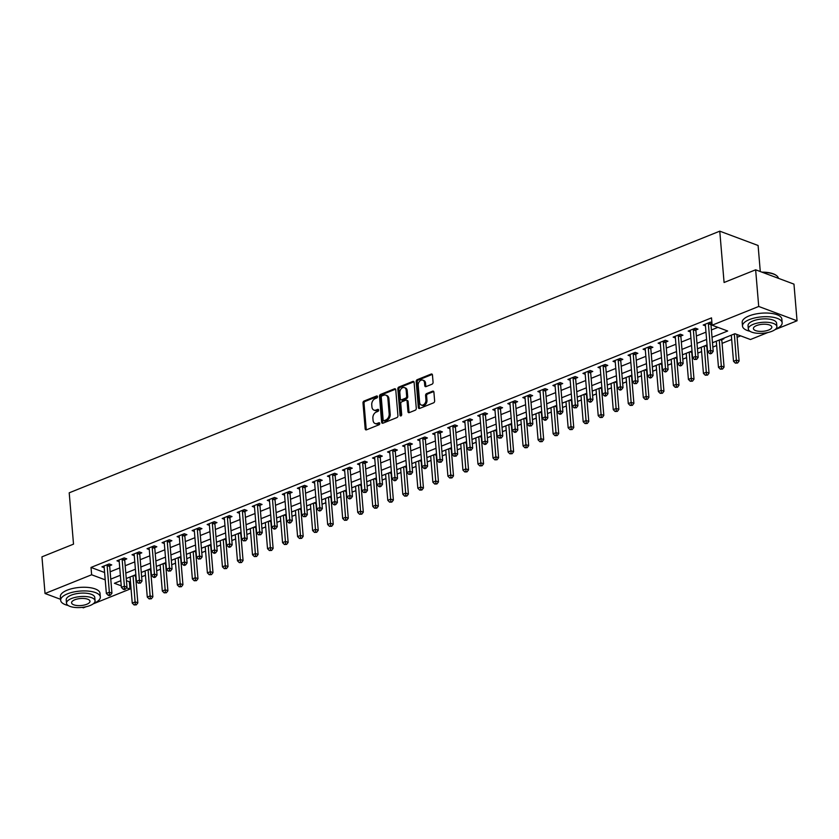 <?xml version="1.0" encoding="UTF-8"?>
<svg xmlns="http://www.w3.org/2000/svg" width="839" height="839" viewBox="0 0 839 839"><rect width="100%" height="100%" fill="white"/><g stroke="black" fill="none" stroke-linecap="round" stroke-linejoin="round"><path stroke-width="1.26" d="M377.508 396.679A1.091 0.787 -69.5 0 0 376.596 395.998L364.053 401.042A1.563 1.122 -69.5 0 0 362.993 402.961L365.175 428.865A1.563 1.122 -69.5 0 0 366.475 429.83L379.018 424.786A1.091 0.787 -69.5 0 0 378.85 422.772L377.225 423.422A5.003 3.597 -69.5 0 1 375.085 423.506A5.003 3.597 -69.5 0 1 373.061 420.339L372.883 418.179A5.003 3.597 -69.5 0 1 376.271 412.054L377.896 411.404A1.091 0.787 -69.5 0 0 377.718 409.39L376.103 410.04A5.003 3.597 -69.5 0 1 373.963 410.114A5.003 3.597 -69.5 0 1 371.939 406.957L371.75 404.797A5.003 3.597 -69.5 0 1 375.148 398.672L376.763 398.011A1.091 0.787 -69.5 0 0 377.508 396.679M432.012 384.199A1.563 1.122 -69.5 0 0 433.071 382.29L432.463 375.023A1.563 1.122 -69.5 0 0 431.162 374.058L417.235 379.658A1.563 1.122 -69.5 0 0 416.175 381.577L418.346 407.481A1.563 1.122 -69.5 0 0 419.647 408.446L433.574 402.846A1.563 1.122 -69.5 0 0 434.633 400.927L433.899 392.149A1.563 1.122 -69.5 0 0 432.599 391.184L426.642 393.585A1.563 1.122 -69.5 0 0 425.583 395.494L425.939 399.846A4.185 3.01 -69.5 0 1 424.576 403.905A4.185 3.01 -69.5 0 1 421.325 405.038A4.185 3.01 -69.5 0 1 419.626 402.395L418.2 385.332A4.185 3.01 -69.5 0 1 419.573 381.273A4.185 3.01 -69.5 0 1 422.814 380.151A4.185 3.01 -69.5 0 1 424.513 382.794L424.754 385.636A1.563 1.122 -69.5 0 0 426.055 386.601L432.012 384.199M60.586 599.319L45.033 593.509L41.95 556.844L73.517 544.144L69.207 492.818L719.768 231.165L724.078 282.491L755.645 269.801L758.718 306.466L797.05 320.781L774.963 329.675M45.033 593.509L91.629 574.767L105.211 579.843M712.028 337.299L727.665 331.006L712.122 325.207L711.514 317.876L91.011 567.437L91.629 574.767M712.122 325.207L758.718 306.466M395.756 389.789A1.563 1.122 -69.5 0 0 394.456 388.824L380.528 394.424A1.563 1.122 -69.5 0 0 379.469 396.333L381.64 422.248A1.563 1.122 -69.5 0 0 382.941 423.213L396.868 417.612A1.563 1.122 -69.5 0 0 397.927 415.693L395.756 389.789M398.882 387.041L412.809 381.441A1.563 1.122 -69.5 0 1 414.109 382.406L416.28 408.31A1.563 1.122 -69.5 0 1 415.221 410.229L409.264 412.62A1.563 1.122 -69.5 0 1 407.964 411.655L407.083 401.147A1.563 1.122 -69.5 0 0 405.782 400.182L401.829 401.776A1.563 1.122 -69.5 0 0 400.769 403.695L401.682 414.634A1.091 0.787 -69.5 0 1 400.035 415.295L397.822 388.95A1.563 1.122 -69.5 0 1 398.882 387.041L399.909 387.429L413.837 381.829L412.809 381.441M91.011 567.437L104.592 572.513M110.15 571.789L119.746 567.93M125.179 565.748L134.775 561.889M140.218 559.697L149.814 555.838M155.246 553.656L164.843 549.797M170.275 547.605L179.871 543.745M185.304 541.564L194.91 537.705M200.343 535.513L209.939 531.653M215.371 529.472L224.967 525.613M230.4 523.431L239.996 519.561M245.428 517.38L255.035 513.52M260.468 511.339L270.064 507.469M275.496 505.288L285.092 501.428M290.525 499.247L300.131 495.388M305.564 493.196L315.16 489.336M320.592 487.155L330.188 483.295M335.621 481.104L345.217 477.244M350.65 475.063L360.256 471.203M365.689 469.011L375.285 465.152M380.717 462.971L390.313 459.111M395.746 456.93L405.342 453.06M410.774 450.879L420.381 447.019M425.813 444.838L435.41 440.968M440.842 438.787L450.438 434.927M455.871 432.746L465.477 428.886M470.91 426.694L480.506 422.835M485.938 420.654L495.534 416.794M500.967 414.602L510.563 410.743M515.995 408.562L525.602 404.702M531.035 402.51L540.631 398.651M546.063 396.469L555.659 392.61M561.092 390.429L570.688 386.559M576.12 384.377L585.727 380.518M591.159 378.337L600.755 374.467M606.188 372.285L615.784 368.426M621.217 366.244L630.823 362.385M636.256 360.193L645.852 356.334M651.284 354.152L660.88 350.293M666.313 348.101L675.909 344.242M681.341 342.06L690.948 338.201M696.38 336.009L705.977 332.15M711.409 329.968L717.89 327.357M109.794 565.706L111.744 564.92L109.154 563.955L101.939 566.849L104.193 567.688M124.822 559.655L126.783 558.868L124.193 557.904L116.978 560.809L119.222 561.648M139.851 553.614L141.812 552.828L139.222 551.863L132.006 554.757L134.25 555.596M154.89 547.573L156.841 546.787L154.25 545.811L147.035 548.716L149.279 549.555M169.918 541.522L171.869 540.736L169.289 539.771L162.074 542.676L164.318 543.515M184.947 535.481L186.908 534.695L184.318 533.719L177.102 536.624L179.347 537.463M199.976 529.43L201.937 528.643L199.346 527.679L192.131 530.584L194.375 531.423M215.015 523.389L216.965 522.603L214.375 521.627L207.16 524.532L209.414 525.371M230.043 517.338L232.004 516.551L229.414 515.586L222.199 518.492L224.443 519.331M245.072 511.297L247.033 510.511L244.443 509.546L237.227 512.44L239.472 513.279M260.111 505.246L262.062 504.459L259.471 503.494L252.256 506.399L254.5 507.238M275.14 499.205L277.09 498.418L274.5 497.454L267.284 500.348L269.539 501.187M290.168 493.154L292.129 492.367L289.539 491.402L282.324 494.307L284.568 495.146M305.197 487.113L307.158 486.326L304.567 485.362L297.352 488.256L299.596 489.095M320.236 481.072L322.186 480.286L319.596 479.31L312.381 482.215L314.625 483.054M335.264 475.021L337.215 474.234L334.635 473.269L327.42 476.164L329.664 477.013M350.293 468.98L352.254 468.193L349.664 467.218L342.448 470.123L344.693 470.962M365.332 462.929L367.283 462.142L364.692 461.177L357.477 464.082L359.721 464.921M380.361 456.888L382.311 456.101L379.721 455.126L372.506 458.031L374.76 458.87M395.389 450.837L397.35 450.05L394.76 449.085L387.545 451.99L389.789 452.829M410.418 444.796L412.379 444.009L409.789 443.044L402.573 445.939L404.818 446.778M425.457 438.745L427.408 437.958L424.817 436.993L417.602 439.898L419.846 440.737M440.485 432.704L442.436 431.917L439.846 430.952L432.641 433.847L434.885 434.686M455.514 426.652L457.475 425.866L454.885 424.901L447.669 427.806L449.914 428.645M470.543 420.612L472.504 419.825L469.913 418.86L462.698 421.755L464.942 422.594M485.582 414.571L487.532 413.784L484.942 412.809L477.727 415.714L479.971 416.553M500.61 408.52L502.571 407.733L499.981 406.768L492.766 409.663L495.01 410.512M515.639 402.479L517.6 401.692L515.01 400.717L507.794 403.622L510.039 404.461M530.678 396.428L532.629 395.641L530.038 394.676L522.823 397.581L525.067 398.42M545.707 390.387L547.657 389.6L545.067 388.625L537.851 391.53L540.106 392.369M560.735 384.335L562.696 383.549L560.106 382.584L552.891 385.489L555.135 386.328M575.764 378.295L577.725 377.508L575.135 376.543L567.919 379.438L570.163 380.277M590.803 372.243L592.754 371.457L590.163 370.492L582.948 373.397L585.192 374.236M605.831 366.203L607.782 365.416L605.192 364.451L597.987 367.346L600.231 368.185M620.86 360.151L622.821 359.365L620.231 358.4L613.015 361.305L615.26 362.144M635.889 354.11L637.85 353.324L635.259 352.359L628.044 355.254L630.288 356.093M650.928 348.07L652.878 347.283L650.288 346.308L643.073 349.213L645.327 350.052M665.956 342.018L667.917 341.232L665.327 340.267L658.112 343.161L660.356 344.011M680.985 335.978L682.946 335.191L680.356 334.216L673.14 337.121L675.385 337.96M696.024 329.926L697.975 329.14L695.384 328.175L688.169 331.08L690.413 331.919M711.053 323.885L711.986 323.508M705.452 325.868L703.197 325.029L710.413 322.124L711.912 322.69M126.437 580.672L129.342 581.752L130.423 581.322M141.644 576.802L145.451 575.271M156.683 570.761L160.48 569.23M171.712 564.71L175.508 563.189M186.74 558.669L190.547 557.138M201.78 552.618L205.576 551.097M216.808 546.577L220.605 545.046M231.837 540.526L235.633 539.005M246.865 534.485L250.672 532.954M261.904 528.444L265.701 526.913M276.933 522.393L280.729 520.862M291.962 516.352L295.768 514.821M306.99 510.301L310.797 508.77M322.029 504.26L325.826 502.729M337.058 498.209L340.854 496.688M352.086 492.168L355.893 490.637M367.125 486.117L370.922 484.596M382.154 480.076L385.95 478.545M397.183 474.025L400.99 472.504M412.211 467.984L416.018 466.453M427.25 461.943L431.047 460.412M442.279 455.892L446.075 454.36M457.307 449.851L461.114 448.32M472.347 443.8L476.143 442.268M487.375 437.759L491.172 436.228M502.404 431.707L506.2 430.187M517.432 425.667L521.239 424.135M532.471 419.615L536.268 418.095M547.5 413.575L551.296 412.043M562.529 407.523L566.335 406.003M577.557 401.482L581.364 399.951M592.596 395.442L596.393 393.911M607.625 389.39L611.421 387.859M622.653 383.35L626.46 381.818M637.692 377.298L641.489 375.767M652.721 371.258L656.518 369.726M667.75 365.206L671.546 363.686M682.778 359.165L686.585 357.634M697.817 353.114L701.614 351.593M712.846 347.073L716.642 345.542M722.075 343.361L731.681 339.501M737.114 337.309L740.68 335.873M721.918 339.606L723.868 338.82L723.019 338.505M760.281 271.532L758.099 245.491L719.768 231.165M86.039 606.744L83.355 607.835L82.17 607.384M755.645 269.801L793.967 284.127L797.05 320.781M767.874 332.517L750.454 339.522L734.912 333.723L712.479 342.742M129.342 581.752L129.951 589.083L93.129 603.902M120.816 580.703L114.419 583.283L121.256 585.832M126.479 587.793L129.951 589.083M701.247 347.262L703.439 373.376L706.448 372.17L709.039 373.135L706.795 346.444A1.594 1.143 110.5 0 1 706.837 345.867L707.046 344.934L697.45 348.783M686.218 353.303L688.41 379.417L691.42 378.211L694.01 379.176L691.766 352.495A1.594 1.143 110.5 0 1 691.808 351.908L692.007 350.975L682.422 354.834M676.989 357.015L667.383 360.875M656.161 365.395L658.353 391.509L661.352 390.303L663.943 391.268L661.709 364.577A1.594 1.143 110.5 0 1 661.74 364L661.95 363.067L652.354 366.926M641.122 371.446L643.314 397.56L646.324 396.344L648.914 397.319L646.67 370.628A1.594 1.143 110.5 0 1 646.712 370.041L646.911 369.108L637.325 372.967M626.093 377.487L628.285 403.601L631.295 402.395L633.885 403.36L631.641 376.669A1.594 1.143 110.5 0 1 631.683 376.092L631.882 375.159L622.297 379.018M611.065 383.528L613.257 409.652L616.256 408.436L618.846 409.411L616.613 382.72A1.594 1.143 110.5 0 1 616.655 382.133L616.854 381.2L607.258 385.059M596.026 389.579L598.228 415.693L601.227 414.487L603.818 415.452L601.573 388.761A1.594 1.143 110.5 0 1 601.615 388.184L601.825 387.251L592.229 391.11M580.997 395.62L583.189 421.744L586.199 420.528L588.789 421.503L586.545 394.812A1.594 1.143 110.5 0 1 586.587 394.225L586.786 393.292L577.201 397.151M571.768 399.333L562.161 403.202M550.94 407.712L553.132 433.826L556.131 432.62L558.722 433.585L556.488 406.905A1.594 1.143 110.5 0 1 556.519 406.317L556.729 405.384L547.133 409.243M535.901 413.763L538.093 439.877L541.103 438.671L543.693 439.636L541.449 412.945A1.594 1.143 110.5 0 1 541.491 412.369L541.7 411.435L532.104 415.295M520.872 419.804L523.064 445.918L526.074 444.712L528.664 445.677L526.42 418.997A1.594 1.143 110.5 0 1 526.462 418.409L526.661 417.476L517.076 421.335M505.844 425.855L508.035 451.969L511.045 450.763L513.625 451.728L511.391 425.037A1.594 1.143 110.5 0 1 511.433 424.45L511.633 423.527L502.037 427.376M490.805 431.896L493.007 458.01L496.006 456.804L498.597 457.769L496.352 431.078A1.594 1.143 110.5 0 1 496.394 430.501L496.604 429.568L487.008 433.427M475.776 437.948L477.968 464.061L480.978 462.845L483.568 463.82L481.324 437.129A1.594 1.143 110.5 0 1 481.366 436.542L481.565 435.609L471.979 439.468M460.747 443.988L462.939 470.102L465.949 468.896L468.54 469.861L466.295 443.17A1.594 1.143 110.5 0 1 466.337 442.593L466.536 441.66L456.951 445.519M451.518 447.701L441.912 451.56M430.68 456.08L432.872 482.194L435.881 480.988L438.472 481.953L436.228 455.262A1.594 1.143 110.5 0 1 436.27 454.686L436.479 453.752L426.883 457.612M415.651 462.121L417.843 488.246L420.853 487.029L423.443 488.004L421.199 461.314A1.594 1.143 110.5 0 1 421.241 460.726L421.44 459.793L411.855 463.652M406.422 465.834L396.816 469.704M385.594 474.213L387.786 500.327L390.785 499.121L393.376 500.086L391.142 473.406A1.594 1.143 110.5 0 1 391.173 472.818L391.383 471.885L381.787 475.744M370.555 480.265L372.747 506.378L375.757 505.172L378.347 506.137L376.103 479.447A1.594 1.143 110.5 0 1 376.145 478.87L376.344 477.936L366.758 481.796M361.326 483.977L351.73 487.837M340.498 492.357L342.69 518.471L345.699 517.264L348.279 518.229L346.046 491.539A1.594 1.143 110.5 0 1 346.088 490.951L346.287 490.028L336.691 493.877M325.459 498.397L327.661 524.511L330.66 523.305L333.251 524.27L331.006 497.579A1.594 1.143 110.5 0 1 331.048 497.003L331.258 496.069L321.662 499.929M316.23 502.11L306.634 505.969M295.401 510.49L297.593 536.603L300.603 535.397L303.194 536.362L300.949 509.672A1.594 1.143 110.5 0 1 300.991 509.095L301.191 508.161L291.605 512.021M280.373 516.53L282.565 542.655L285.564 541.438L288.155 542.414L285.921 515.723A1.594 1.143 110.5 0 1 285.963 515.136L286.162 514.202L276.566 518.062M265.334 522.582L267.526 548.696L270.536 547.489L273.126 548.454L270.882 521.764A1.594 1.143 110.5 0 1 270.924 521.187L271.133 520.253L261.537 524.113M250.305 528.622L252.497 554.747L255.507 553.53L258.097 554.506L255.853 527.815A1.594 1.143 110.5 0 1 255.895 527.228L256.094 526.294L246.509 530.154M235.277 534.674L237.468 560.788L240.478 559.582L243.069 560.546L240.824 533.856A1.594 1.143 110.5 0 1 240.866 533.279L241.066 532.346L231.47 536.205M220.248 540.715L222.44 566.839L225.439 565.622L228.03 566.587L225.796 539.907A1.594 1.143 110.5 0 1 225.827 539.32L226.037 538.386L216.441 542.246M211.008 544.427L201.412 548.297M190.18 552.807L192.372 578.92L195.382 577.714L197.973 578.679L195.728 551.999A1.594 1.143 110.5 0 1 195.77 551.412L195.969 550.478L186.384 554.338M175.152 558.858L177.344 584.972L180.343 583.766L182.933 584.731L180.7 558.04A1.594 1.143 110.5 0 1 180.742 557.453L180.941 556.53L171.345 560.379M160.113 564.899L162.315 591.013L165.314 589.807L167.905 590.771L165.661 564.081A1.594 1.143 110.5 0 1 165.703 563.504L165.912 562.57L156.316 566.43M145.084 570.95L147.276 597.064L150.286 595.847L152.876 596.823L150.632 570.132A1.594 1.143 110.5 0 1 150.674 569.545L150.873 568.611L141.288 572.471M130.055 576.991L132.247 603.105L135.257 601.899L137.848 602.863L135.603 576.173A1.594 1.143 110.5 0 1 135.645 575.596L135.845 574.663L126.259 578.522M110.769 579.12L120.365 575.26M125.798 573.079L135.394 569.22M140.826 567.028L150.422 563.168M155.855 560.987L165.461 557.127M170.894 554.936L180.49 551.076M185.922 548.895L195.518 545.035M200.951 542.854L210.558 538.984M215.99 536.803L225.586 532.943M231.019 530.762L240.615 526.902M246.047 524.711L255.643 520.851M261.076 518.67L270.682 514.81M276.115 512.619L285.711 508.759M291.143 506.578L300.74 502.718M306.172 500.526L315.768 496.667M321.211 494.486L330.807 490.626M336.24 488.434L345.836 484.575M351.268 482.394L360.864 478.534M366.297 476.353L375.903 472.483M381.336 470.301L390.932 466.442M396.365 464.261L405.961 460.401M411.393 458.209L420.989 454.35M426.422 452.169L436.028 448.309M441.461 446.117L451.057 442.258M456.489 440.076L466.085 436.217M471.518 434.025L481.125 430.166M486.557 427.984L496.153 424.125M501.586 421.933L511.182 418.074M516.614 415.892L526.21 412.033M531.643 409.852L541.249 405.982M546.682 403.8L556.278 399.941M561.711 397.759L571.307 393.9M576.739 391.708L586.335 387.849M591.768 385.667L601.374 381.808M606.807 379.616L616.403 375.757M621.835 373.575L631.431 369.716M636.864 367.524L646.47 363.665M651.903 361.483L661.499 357.624M666.932 355.432L676.528 351.572M681.96 349.391L691.556 345.532M696.989 343.35L706.595 339.48M373.963 410.114L375.002 410.502A5.003 3.597 -69.5 0 0 377.141 410.428L376.103 410.04M378.588 409.841L377.141 410.428M375.085 423.506L376.124 423.894A5.003 3.597 -69.5 0 0 378.263 423.81L377.225 423.422M379.721 423.223L378.263 423.81M377.466 396.459L365.091 401.43A1.563 1.122 -69.5 0 0 364.032 403.349L366.213 429.253A1.563 1.122 -69.5 0 0 366.391 429.862M395.568 389.181A1.563 1.122 -69.5 0 0 395.484 389.212L381.556 394.812A1.563 1.122 -69.5 0 0 380.497 396.721L382.678 422.636A1.563 1.122 -69.5 0 0 382.857 423.244M381.986 395.914A1.091 0.787 -69.5 0 0 381.252 397.256L383.161 419.993A1.091 0.787 -69.5 0 0 384.073 420.675L385.783 419.982A5.003 3.597 -69.5 0 0 389.17 413.858L387.87 398.315A5.003 3.597 -69.5 0 0 385.835 395.148A5.003 3.597 -69.5 0 0 383.706 395.221L381.986 395.914M383.601 420.685L384.64 421.073A1.091 0.787 -69.5 0 0 385.101 421.063L384.073 420.675M385.835 395.148L386.873 395.536A5.003 3.597 -69.5 0 1 388.897 398.703L390.208 414.246A5.003 3.597 -69.5 0 1 386.821 420.37L385.101 421.063M406.443 400.161L407.481 400.549A1.563 1.122 -69.5 0 1 408.111 401.535L409.002 412.043A1.563 1.122 -69.5 0 0 409.18 412.652M399.909 387.429A1.563 1.122 -69.5 0 0 398.85 389.338L401.063 415.683A1.091 0.787 -69.5 0 0 401.105 415.882M406.16 390.25A4.185 3.01 -69.5 0 0 404.471 387.608A4.185 3.01 -69.5 0 0 401.22 388.73A4.185 3.01 -69.5 0 0 399.846 392.788L400.35 398.798A1.563 1.122 -69.5 0 0 401.65 399.763L405.604 398.168A1.563 1.122 -69.5 0 0 406.663 396.26L406.16 390.25L407.198 390.638A4.185 3.01 -69.5 0 0 405.51 387.985L404.471 387.608M400.99 399.784L402.017 400.172A1.563 1.122 -69.5 0 0 402.689 400.151L401.65 399.763M407.198 390.638L407.702 396.648A1.563 1.122 -69.5 0 1 406.642 398.556L402.689 400.151M422.814 380.151L423.852 380.539A4.185 3.01 -69.5 0 1 425.551 383.182L425.782 386.024A1.563 1.122 -69.5 0 0 425.971 386.632M421.325 405.038L422.363 405.426A4.185 3.01 -69.5 0 0 425.604 404.293A4.185 3.01 -69.5 0 0 426.978 400.234L425.939 399.846M433.711 391.54A1.563 1.122 -69.5 0 0 433.637 391.572L427.67 393.973A1.563 1.122 -69.5 0 0 426.611 395.882L426.978 400.234M432.274 374.414A1.563 1.122 -69.5 0 0 432.2 374.446L418.273 380.046A1.563 1.122 -69.5 0 0 417.214 381.955L419.385 407.869A1.563 1.122 -69.5 0 0 419.573 408.478M135.289 604.458L134.083 604.94L136.327 604.846L135.289 604.458L133.065 575.785M134.083 604.94L132.247 603.105M137.848 602.863L136.327 604.846M107.203 564.741L107.161 564.951A1.594 1.143 -69.5 0 0 107.119 565.528L109.353 592.219L106.354 593.425L104.109 566.745A1.594 1.143 -69.5 0 0 103.973 566.231L103.9 566.063M110.098 564.301L109.741 565.916A1.594 1.143 -69.5 0 0 109.71 566.503L111.944 593.183L109.353 592.219L109.395 594.778L108.189 595.26L109.227 595.648L110.423 595.166L109.395 594.778M110.423 595.166L111.944 593.183M106.354 593.425L108.189 595.26M150.317 598.417L149.122 598.899L151.356 598.794L150.317 598.417L148.094 569.733M149.122 598.899L147.276 597.064M152.876 596.823L151.356 598.794M165.356 592.365L164.15 592.848L166.384 592.754L165.356 592.365L163.123 563.693M164.15 592.848L162.315 591.013M167.905 590.771L166.384 592.754M180.385 586.325L179.179 586.807L181.423 586.713L180.385 586.325L178.151 557.641M179.179 586.807L177.344 584.972M182.933 584.731L181.423 586.713M122.232 558.69L122.19 558.9A1.594 1.143 -69.5 0 0 122.148 559.487L124.392 586.178L121.382 587.384L119.138 560.693A1.594 1.143 -69.5 0 0 119.012 560.179L118.928 560.022M125.126 558.26L124.78 559.875A1.594 1.143 -69.5 0 0 124.738 560.452L126.983 587.143L124.392 586.178L124.424 588.737L123.218 589.219L124.256 589.607L125.462 589.125L124.424 588.737M125.462 589.125L126.983 587.143M121.382 587.384L123.218 589.219M137.26 552.649L137.218 552.859A1.594 1.143 -69.5 0 0 137.177 553.436L139.421 580.127L136.411 581.333L134.177 554.652A1.594 1.143 -69.5 0 0 134.041 554.139L133.967 553.971M140.155 552.209L139.809 553.824A1.594 1.143 -69.5 0 0 139.767 554.411L142.011 581.091L139.421 580.127L139.452 582.686L138.257 583.168L140.491 583.074L139.452 582.686M140.491 583.074L142.011 581.091M136.411 581.333L138.257 583.168M152.299 546.598L152.247 546.808A1.594 1.143 -69.5 0 0 152.205 547.395L154.449 574.086L151.45 575.292L149.206 548.601A1.594 1.143 -69.5 0 0 149.069 548.087L148.996 547.93M155.194 546.168L154.837 547.783A1.594 1.143 -69.5 0 0 154.796 548.36L157.04 575.051L154.449 574.086L154.491 576.645L153.285 577.127L154.324 577.515L155.519 577.033L154.491 576.645M155.519 577.033L157.04 575.051M151.45 575.292L153.285 577.127M195.414 580.273L194.208 580.756L196.452 580.661L195.414 580.273L193.19 551.601M194.208 580.756L192.372 578.92M197.973 578.679L196.452 580.661M167.328 540.557L167.286 540.767A1.594 1.143 -69.5 0 0 167.244 541.344L169.478 568.034L166.479 569.251L164.234 542.56A1.594 1.143 -69.5 0 0 164.098 542.046L164.025 541.879M170.223 540.117L169.877 541.732A1.594 1.143 -69.5 0 0 169.835 542.319L172.068 569.01L169.478 568.034L169.52 570.593L168.314 571.076L170.558 570.981L169.52 570.593M170.558 570.981L172.068 569.01M166.479 569.251L168.314 571.076M93.8 603.356A19.895 7.593 175.2 0 0 100.323 596.99A19.895 7.593 175.2 0 0 88.473 591.117A19.895 7.593 175.2 0 0 67.55 593.823A19.895 7.593 175.2 0 0 60.67 600.325A19.895 7.593 175.2 0 0 68.158 605.506M100.323 596.99L100.019 593.33A19.895 7.593 175.2 0 0 88.168 587.447A19.895 7.593 175.2 0 0 67.235 590.153A19.895 7.593 175.2 0 0 60.356 596.655L60.67 600.325M66.501 603.231L66.218 599.854A14.326 5.464 -4.8 0 1 71.168 595.176A14.326 5.464 -4.8 0 1 86.239 593.225A14.326 5.464 -4.8 0 1 94.776 597.462L95.059 600.829A14.326 5.464 175.2 0 0 86.522 596.602A14.326 5.464 175.2 0 0 71.451 598.543A14.326 5.464 175.2 0 0 66.501 603.231A14.326 5.464 175.2 0 0 75.038 607.457A14.326 5.464 175.2 0 0 90.098 605.517A14.326 5.464 175.2 0 0 95.059 600.829M86.784 604.279A9.229 3.524 175.2 0 0 89.983 601.259A9.229 3.524 175.2 0 0 84.477 598.532A9.229 3.524 175.2 0 0 74.765 599.791A9.229 3.524 175.2 0 0 71.577 602.801A9.229 3.524 175.2 0 0 77.073 605.527A9.229 3.524 175.2 0 0 86.784 604.279M775.624 329.129A19.895 7.593 175.2 0 0 782.147 322.763A19.895 7.593 175.2 0 0 770.296 316.89A19.895 7.593 175.2 0 0 749.374 319.596A19.895 7.593 175.2 0 0 742.494 326.098A19.895 7.593 175.2 0 0 749.982 331.279M782.147 322.763L781.843 319.103A19.895 7.593 175.2 0 0 769.992 313.22A19.895 7.593 175.2 0 0 749.07 315.925A19.895 7.593 175.2 0 0 742.19 322.428L742.494 326.098M748.325 329.003L748.042 325.626A14.326 5.464 -4.8 0 1 753.003 320.949A14.326 5.464 -4.8 0 1 768.063 318.998A14.326 5.464 -4.8 0 1 776.599 323.235L776.883 326.602A14.326 5.464 175.2 0 0 768.346 322.375A14.326 5.464 175.2 0 0 753.286 324.315A14.326 5.464 175.2 0 0 748.325 329.003A14.326 5.464 175.2 0 0 756.862 333.23A14.326 5.464 175.2 0 0 771.932 331.29A14.326 5.464 175.2 0 0 776.883 326.602M768.618 330.052A9.229 3.524 175.2 0 0 771.807 327.032A9.229 3.524 175.2 0 0 766.311 324.305A9.229 3.524 175.2 0 0 756.6 325.563A9.229 3.524 175.2 0 0 753.401 328.573A9.229 3.524 175.2 0 0 758.907 331.3A9.229 3.524 175.2 0 0 768.618 330.052M778.414 278.307A19.895 7.593 175.2 0 0 776.4 275.507A19.895 7.593 175.2 0 0 762.609 272.402M761.927 272.151A19.423 7.404 -4.8 0 1 775.939 275.182A19.423 7.404 -4.8 0 1 776.169 275.349M205.209 546.766L207.401 572.88L210.411 571.674L213.001 572.638L210.757 545.948A1.594 1.143 110.5 0 1 210.799 545.371L210.998 544.438M210.442 574.233L209.247 574.715L211.48 574.621L210.442 574.233L208.219 545.549M209.247 574.715L207.401 572.88M213.001 572.638L211.48 574.621M225.481 568.181L224.275 568.664L226.509 568.569L225.481 568.181L223.247 539.508M224.275 568.664L222.44 566.839M228.03 566.587L226.509 568.569M240.51 562.14L239.304 562.623L241.548 562.529L240.51 562.14L238.276 533.468M239.304 562.623L237.468 560.788M243.069 560.546L241.548 562.529M255.538 556.089L254.343 556.572L256.577 556.477L255.538 556.089L253.315 527.416M254.343 556.572L252.497 554.747M258.097 554.506L256.577 556.477M270.567 550.048L269.371 550.531L271.605 550.436L270.567 550.048L268.344 521.376M269.371 550.531L267.526 548.696M273.126 548.454L271.605 550.436M182.357 534.506L182.315 534.716A1.594 1.143 -69.5 0 0 182.273 535.303L184.517 561.994L181.507 563.2L179.263 536.509A1.594 1.143 -69.5 0 0 179.137 535.995L179.053 535.838M185.251 534.076L184.905 535.691A1.594 1.143 -69.5 0 0 184.863 536.268L187.107 562.959L184.517 561.994L184.549 564.553L183.342 565.035L184.381 565.423L185.587 564.941L184.549 564.553M185.587 564.941L187.107 562.959M181.507 563.2L183.342 565.035M197.396 528.465L197.343 528.675A1.594 1.143 -69.5 0 0 197.301 529.262L199.546 555.942L196.536 557.159L194.302 530.468A1.594 1.143 -69.5 0 0 194.166 529.954L194.092 529.797M200.29 528.025L199.934 529.64A1.594 1.143 -69.5 0 0 199.892 530.227L202.136 556.918L199.546 555.942L199.577 558.501L198.382 558.994L200.615 558.889L199.577 558.501M200.615 558.889L202.136 556.918M196.536 557.159L198.382 558.994M212.424 522.414L212.372 522.634A1.594 1.143 -69.5 0 0 212.34 523.211L214.574 549.902L211.575 551.108L209.331 524.417A1.594 1.143 -69.5 0 0 209.194 523.903L209.121 523.746M215.319 521.984L214.962 523.599A1.594 1.143 -69.5 0 0 214.931 524.176L217.165 550.866L214.574 549.902L214.616 552.461L213.41 552.943L214.448 553.331L215.644 552.849L214.616 552.461M215.644 552.849L217.165 550.866M211.575 551.108L213.41 552.943M227.453 516.373L227.411 516.583A1.594 1.143 -69.5 0 0 227.369 517.17L229.613 543.85L226.603 545.067L224.359 518.376A1.594 1.143 -69.5 0 0 224.233 517.862L224.149 517.705M230.347 515.933L230.001 517.548A1.594 1.143 -69.5 0 0 229.959 518.135L232.193 544.826L229.613 543.85L229.645 546.42L228.439 546.902L229.477 547.29L230.683 546.797L229.645 546.42M230.683 546.797L232.193 544.826M226.603 545.067L228.439 546.902M242.481 510.332L242.44 510.542A1.594 1.143 -69.5 0 0 242.398 511.119L244.642 537.809L241.632 539.016L239.388 512.325A1.594 1.143 -69.5 0 0 239.262 511.821L239.178 511.654M245.376 509.892L245.03 511.507A1.594 1.143 -69.5 0 0 244.988 512.084L247.232 538.774L244.642 537.809L244.673 540.368L243.478 540.851L245.712 540.756L244.673 540.368M245.712 540.756L247.232 538.774M241.632 539.016L243.478 540.851M285.606 543.997L284.4 544.49L286.644 544.385L285.606 543.997L283.372 515.324M284.4 544.49L282.565 542.655M288.155 542.414L286.644 544.385M257.521 504.281L257.468 504.491A1.594 1.143 -69.5 0 0 257.426 505.078L259.671 531.769L256.661 532.975L254.427 506.284A1.594 1.143 -69.5 0 0 254.29 505.77L254.217 505.613M260.415 503.851L260.059 505.456A1.594 1.143 -69.5 0 0 260.017 506.043L262.261 532.734L259.671 531.769L259.702 534.328L258.506 534.81L260.74 534.716L259.702 534.328M260.74 534.716L262.261 532.734M256.661 532.975L258.506 534.81M300.635 537.956L299.429 538.439L301.673 538.344L300.635 537.956L298.411 509.283M299.429 538.439L297.593 536.603M303.194 536.362L301.673 538.344M272.549 498.24L272.507 498.45A1.594 1.143 -69.5 0 0 272.465 499.027L274.699 525.717L271.7 526.923L269.455 500.243A1.594 1.143 -69.5 0 0 269.319 499.729L269.246 499.562M275.444 497.8L275.098 499.415A1.594 1.143 -69.5 0 0 275.056 500.002L277.289 526.682L274.699 525.717L274.741 528.276L273.535 528.759L274.573 529.147L275.769 528.664L274.741 528.276M275.769 528.664L277.289 526.682M271.7 526.923L273.535 528.759M310.43 504.449L312.622 530.563L315.632 529.346L318.222 530.321L315.978 503.631A1.594 1.143 110.5 0 1 316.02 503.043L316.219 502.11M315.663 531.916L314.468 532.398L316.702 532.293L315.663 531.916L313.44 503.232M314.468 532.398L312.622 530.563M318.222 530.321L316.702 532.293M287.578 492.189L287.536 492.399A1.594 1.143 -69.5 0 0 287.494 492.986L289.738 519.677L286.728 520.883L284.484 494.192A1.594 1.143 -69.5 0 0 284.358 493.678L284.274 493.521M290.472 491.759L290.126 493.374A1.594 1.143 -69.5 0 0 290.084 493.951L292.329 520.641L289.738 519.677L289.77 522.236L288.564 522.718L289.602 523.106L290.808 522.624L289.77 522.236M290.808 522.624L292.329 520.641M286.728 520.883L288.564 522.718M330.702 525.864L329.496 526.347L331.73 526.252L330.702 525.864L328.469 497.191M329.496 526.347L327.661 524.511M333.251 524.27L331.73 526.252M302.606 486.148L302.564 486.358A1.594 1.143 -69.5 0 0 302.522 486.935L304.767 513.625L301.757 514.831L299.523 488.151A1.594 1.143 -69.5 0 0 299.387 487.637L299.313 487.469M305.501 485.708L305.155 487.323A1.594 1.143 -69.5 0 0 305.113 487.91L307.357 514.59L304.767 513.625L304.798 516.184L303.603 516.667L305.836 516.572L304.798 516.184M305.836 516.572L307.357 514.59M301.757 514.831L303.603 516.667M345.731 519.823L344.525 520.306L346.769 520.211L345.731 519.823L343.497 491.14M344.525 520.306L342.69 518.471M348.279 518.229L346.769 520.211M317.645 480.097L317.593 480.307A1.594 1.143 -69.5 0 0 317.551 480.894L319.795 507.585L316.796 508.791L314.552 482.1A1.594 1.143 -69.5 0 0 314.415 481.586L314.342 481.429M320.54 479.667L320.183 481.282A1.594 1.143 -69.5 0 0 320.141 481.859L322.386 508.549L319.795 507.585L319.837 510.143L318.631 510.626L319.669 511.014L320.865 510.532L319.837 510.143M320.865 510.532L322.386 508.549M316.796 508.791L318.631 510.626M355.526 486.305L357.718 512.419L360.728 511.213L363.318 512.178L361.074 485.498A1.594 1.143 110.5 0 1 361.116 484.911L361.315 483.977M360.76 513.772L359.553 514.255L361.798 514.16L360.76 513.772L358.536 485.099M359.553 514.255L357.718 512.419M363.318 512.178L361.798 514.16M332.674 474.056L332.632 474.266A1.594 1.143 -69.5 0 0 332.59 474.843L334.824 501.533L331.825 502.75L329.58 476.059A1.594 1.143 -69.5 0 0 329.444 475.545L329.37 475.377M335.569 473.616L335.222 475.231A1.594 1.143 -69.5 0 0 335.181 475.818L337.414 502.509L334.824 501.533L334.866 504.092L333.66 504.575L334.698 504.963L335.904 504.48L334.866 504.092M335.904 504.48L337.414 502.509M331.825 502.75L333.66 504.575M375.788 507.731L374.593 508.214L376.826 508.119L375.788 507.731L373.565 479.048M374.593 508.214L372.747 506.378M378.347 506.137L376.826 508.119M390.827 501.68L389.621 502.162L391.855 502.068L390.827 501.68L388.593 473.007M389.621 502.162L387.786 500.327M393.376 500.086L391.855 502.068M400.623 468.172L402.814 494.286L405.824 493.08L408.415 494.045L406.17 467.354A1.594 1.143 110.5 0 1 406.212 466.778L406.412 465.844M405.856 495.639L404.65 496.122L406.894 496.027L405.856 495.639L403.622 466.966M404.65 496.122L402.814 494.286M408.415 494.045L406.894 496.027M420.884 489.588L419.689 490.07L421.923 489.976L420.884 489.588L418.661 460.915M419.689 490.07L417.843 488.246M423.443 488.004L421.923 489.976M435.913 483.547L434.717 484.03L436.951 483.935L435.913 483.547L433.69 454.874M434.717 484.03L432.872 482.194M438.472 481.953L436.951 483.935M445.719 450.029L447.911 476.153L450.91 474.937L453.5 475.912L451.267 449.222A1.594 1.143 110.5 0 1 451.309 448.634L451.508 447.701M450.952 477.496L449.746 477.989L451.99 477.884L450.952 477.496L448.718 448.823M449.746 477.989L447.911 476.153M453.5 475.912L451.99 477.884M465.981 471.455L464.775 471.938L467.019 471.843L465.981 471.455L463.757 442.782M464.775 471.938L462.939 470.102M468.54 469.861L467.019 471.843M481.009 465.414L479.814 465.897L482.047 465.792L481.009 465.414L478.786 436.731M479.814 465.897L477.968 464.061M483.568 463.82L482.047 465.792M496.048 459.363L494.842 459.845L497.076 459.751L496.048 459.363L493.814 430.69M494.842 459.845L493.007 458.01M498.597 457.769L497.076 459.751M511.077 453.322L509.871 453.805L512.115 453.71L511.077 453.322L508.843 424.639M509.871 453.805L508.035 451.969M513.625 451.728L512.115 453.71M526.105 447.271L524.899 447.753L527.144 447.659L526.105 447.271L523.882 418.598M524.899 447.753L523.064 445.918M528.664 445.677L527.144 447.659M541.134 441.23L539.938 441.713L542.172 441.618L541.134 441.23L538.911 412.547M539.938 441.713L538.093 439.877M543.693 439.636L542.172 441.618M556.173 435.179L554.967 435.661L557.201 435.567L556.173 435.179L553.939 406.506M554.967 435.661L553.132 433.826M558.722 433.585L557.201 435.567M565.968 401.671L568.16 427.785L571.17 426.579L573.761 427.544L571.516 400.853A1.594 1.143 110.5 0 1 571.558 400.276L571.758 399.343M571.202 429.138L569.996 429.62L572.24 429.526L571.202 429.138L568.978 400.465M569.996 429.62L568.16 427.785M573.761 427.544L572.24 429.526M586.23 423.087L585.035 423.569L587.269 423.475L586.23 423.087L584.007 394.414M585.035 423.569L583.189 421.744M588.789 421.503L587.269 423.475M601.269 417.046L600.063 417.528L602.297 417.434L601.269 417.046L599.036 388.373M600.063 417.528L598.228 415.693M603.818 415.452L602.297 417.434M616.298 410.995L615.092 411.488L617.336 411.383L616.298 410.995L614.064 382.322M615.092 411.488L613.257 409.652M618.846 409.411L617.336 411.383M631.327 404.954L630.12 405.436L632.365 405.342L631.327 404.954L629.103 376.281M630.12 405.436L628.285 403.601M633.885 403.36L632.365 405.342M347.703 468.005L347.661 468.214A1.594 1.143 -69.5 0 0 347.619 468.802L349.863 495.492L346.853 496.698L344.609 470.008A1.594 1.143 -69.5 0 0 344.483 469.494L344.399 469.337M350.597 467.575L350.251 469.19A1.594 1.143 -69.5 0 0 350.209 469.767L352.453 496.457L349.863 495.492L349.894 498.051L348.688 498.534L349.727 498.922L350.933 498.439L349.894 498.051M350.933 498.439L352.453 496.457M346.853 496.698L348.688 498.534M362.742 461.964L362.689 462.174A1.594 1.143 -69.5 0 0 362.647 462.761L364.892 489.441L361.882 490.658L359.648 463.967A1.594 1.143 -69.5 0 0 359.512 463.453L359.438 463.296M365.636 461.523L365.28 463.138A1.594 1.143 -69.5 0 0 365.238 463.726L367.482 490.416L364.892 489.441L364.923 492L363.727 492.493L365.961 492.388L364.923 492M365.961 492.388L367.482 490.416M361.882 490.658L363.727 492.493M377.77 455.913L377.718 456.133A1.594 1.143 -69.5 0 0 377.686 456.71L379.92 483.4L376.921 484.606L374.676 457.916A1.594 1.143 -69.5 0 0 374.54 457.402L374.467 457.245M380.665 455.483L380.308 457.098A1.594 1.143 -69.5 0 0 380.277 457.675L382.511 484.365L379.92 483.4L379.962 485.959L378.756 486.442L379.794 486.83L380.99 486.347L379.962 485.959M380.99 486.347L382.511 484.365M376.921 484.606L378.756 486.442M392.799 449.872L392.757 450.082A1.594 1.143 -69.5 0 0 392.715 450.669L394.959 477.349L391.949 478.566L389.705 451.875A1.594 1.143 -69.5 0 0 389.579 451.361L389.495 451.204M395.693 449.431L395.347 451.046A1.594 1.143 -69.5 0 0 395.305 451.634L397.539 478.324L394.959 477.349L394.991 479.918L393.785 480.401L394.823 480.789L396.029 480.296L394.991 479.918M396.029 480.296L397.539 478.324M391.949 478.566L393.785 480.401M407.827 443.831L407.785 444.041A1.594 1.143 -69.5 0 0 407.744 444.618L409.988 471.308L406.978 472.514L404.734 445.824A1.594 1.143 -69.5 0 0 404.608 445.32L404.524 445.152M410.722 443.391L410.376 445.006A1.594 1.143 -69.5 0 0 410.334 445.582L412.578 472.273L409.988 471.308L410.019 473.867L408.824 474.35L411.058 474.255L410.019 473.867M411.058 474.255L412.578 472.273M406.978 472.514L408.824 474.35M422.866 437.78L422.814 437.989A1.594 1.143 -69.5 0 0 422.772 438.577L425.016 465.267L422.007 466.474L419.773 439.783A1.594 1.143 -69.5 0 0 419.636 439.269L419.563 439.112M425.761 437.35L425.404 438.954A1.594 1.143 -69.5 0 0 425.363 439.542L427.607 466.232L425.016 465.267L425.048 467.826L423.852 468.309L424.891 468.697L426.086 468.214L425.048 467.826M426.086 468.214L427.607 466.232M422.007 466.474L423.852 468.309M437.895 431.739L437.853 431.949A1.594 1.143 -69.5 0 0 437.811 432.525L440.045 459.216L437.046 460.422L434.801 433.742A1.594 1.143 -69.5 0 0 434.665 433.228L434.592 433.06M440.79 431.298L440.444 432.914A1.594 1.143 -69.5 0 0 440.402 433.501L442.635 460.181L440.045 459.216L440.087 461.775L438.881 462.258L441.125 462.163L440.087 461.775M441.125 462.163L442.635 460.181M437.046 460.422L438.881 462.258M452.924 425.688L452.882 425.897A1.594 1.143 -69.5 0 0 452.84 426.485L455.084 453.175L452.074 454.381L449.83 427.691A1.594 1.143 -69.5 0 0 449.704 427.177L449.62 427.02M455.818 425.258L455.472 426.873A1.594 1.143 -69.5 0 0 455.43 427.45L457.675 454.14L455.084 453.175L455.116 455.734L453.909 456.217L456.154 456.122L455.116 455.734M456.154 456.122L457.675 454.14M452.074 454.381L453.909 456.217M467.963 419.647L467.91 419.857A1.594 1.143 -69.5 0 0 467.868 420.433L470.113 447.124L467.103 448.33L464.869 421.65A1.594 1.143 -69.5 0 0 464.733 421.136L464.659 420.968M470.857 419.206L470.501 420.821A1.594 1.143 -69.5 0 0 470.459 421.409L472.703 448.089L470.113 447.124L470.144 449.683L468.949 450.165L471.182 450.071L470.144 449.683M471.182 450.071L472.703 448.089M467.103 448.33L468.949 450.165M482.991 413.596L482.939 413.805A1.594 1.143 -69.5 0 0 482.907 414.393L485.141 441.083L482.142 442.289L479.898 415.599A1.594 1.143 -69.5 0 0 479.761 415.085L479.688 414.927M485.886 413.166L485.529 414.781A1.594 1.143 -69.5 0 0 485.487 415.357L487.732 442.048L485.141 441.083L485.183 443.642L483.977 444.125L485.015 444.513L486.211 444.03L485.183 443.642M486.211 444.03L487.732 442.048M482.142 442.289L483.977 444.125M498.02 407.555L497.978 407.764A1.594 1.143 -69.5 0 0 497.936 408.341L500.17 435.032L497.17 436.249L494.926 409.558A1.594 1.143 -69.5 0 0 494.79 409.044L494.716 408.876M500.914 407.114L500.568 408.729A1.594 1.143 -69.5 0 0 500.526 409.317L502.76 436.007L500.17 435.032L500.212 437.591L499.006 438.073L501.25 437.979L500.212 437.591M501.25 437.979L502.76 436.007M497.17 436.249L499.006 438.073M513.048 401.503L513.007 401.713A1.594 1.143 -69.5 0 0 512.965 402.301L515.209 428.991L512.199 430.197L509.955 403.507A1.594 1.143 -69.5 0 0 509.829 402.993L509.745 402.835M515.943 401.073L515.597 402.689A1.594 1.143 -69.5 0 0 515.555 403.265L517.799 429.956L515.209 428.991L515.24 431.55L514.034 432.033L515.073 432.421L516.279 431.938L515.24 431.55M516.279 431.938L517.799 429.956M512.199 430.197L514.034 432.033M528.088 395.463L528.035 395.672A1.594 1.143 -69.5 0 0 527.993 396.26L530.238 422.94L527.228 424.156L524.994 397.466A1.594 1.143 -69.5 0 0 524.857 396.952L524.784 396.795M530.982 395.022L530.626 396.637A1.594 1.143 -69.5 0 0 530.584 397.225L532.828 423.915L530.238 422.94L530.269 425.499L529.073 425.992L531.307 425.887L530.269 425.499M531.307 425.887L532.828 423.915M527.228 424.156L529.073 425.992M543.116 389.411L543.074 389.632A1.594 1.143 -69.5 0 0 543.032 390.208L545.266 416.899L542.267 418.105L540.022 391.414A1.594 1.143 -69.5 0 0 539.886 390.901L539.813 390.743M546.011 388.981L545.654 390.596A1.594 1.143 -69.5 0 0 545.623 391.173L547.857 417.864L545.266 416.899L545.308 419.458L544.102 419.94L545.14 420.329L546.336 419.846L545.308 419.458M546.336 419.846L547.857 417.864M542.267 418.105L544.102 419.94M558.145 383.371L558.103 383.58A1.594 1.143 -69.5 0 0 558.061 384.168L560.305 410.848L557.295 412.064L555.051 385.374A1.594 1.143 -69.5 0 0 554.925 384.86L554.841 384.702M561.039 382.93L560.693 384.545A1.594 1.143 -69.5 0 0 560.651 385.132L562.896 411.823L560.305 410.848L560.337 413.417L559.131 413.9L560.169 414.288L561.375 413.795L560.337 413.417M561.375 413.795L562.896 411.823M557.295 412.064L559.131 413.9M573.173 377.33L573.131 377.54A1.594 1.143 -69.5 0 0 573.089 378.116L575.334 404.807L572.324 406.013L570.09 379.322A1.594 1.143 -69.5 0 0 569.954 378.819L569.88 378.651M576.068 376.889L575.722 378.504A1.594 1.143 -69.5 0 0 575.68 379.081L577.924 405.772L575.334 404.807L575.365 407.366L574.17 407.848L576.403 407.754L575.365 407.366M576.403 407.754L577.924 405.772M572.324 406.013L574.17 407.848M588.212 371.278L588.16 371.488A1.594 1.143 -69.5 0 0 588.118 372.076L590.362 398.766L587.352 399.972L585.119 373.282A1.594 1.143 -69.5 0 0 584.982 372.768L584.909 372.61M591.107 370.848L590.75 372.453A1.594 1.143 -69.5 0 0 590.708 373.04L592.953 399.731L590.362 398.766L590.394 401.325L589.198 401.808L590.236 402.196L591.432 401.713L590.394 401.325M591.432 401.713L592.953 399.731M587.352 399.972L589.198 401.808M603.241 365.238L603.199 365.447A1.594 1.143 -69.5 0 0 603.157 366.024L605.391 392.715L602.392 393.921L600.147 367.241A1.594 1.143 -69.5 0 0 600.011 366.727L599.937 366.559M606.136 364.797L605.789 366.412A1.594 1.143 -69.5 0 0 605.748 367L607.981 393.68L605.391 392.715L605.433 395.274L604.227 395.756L605.265 396.144L606.471 395.662L605.433 395.274M606.471 395.662L607.981 393.68M602.392 393.921L604.227 395.756M646.355 398.913L645.16 399.395L647.393 399.291L646.355 398.913L644.132 370.23M645.16 399.395L643.314 397.56M648.914 397.319L647.393 399.291M618.27 359.186L618.228 359.396A1.594 1.143 -69.5 0 0 618.186 359.983L620.43 386.674L617.42 387.88L615.176 361.19A1.594 1.143 -69.5 0 0 615.05 360.676L614.966 360.518M621.164 358.756L620.818 360.371A1.594 1.143 -69.5 0 0 620.776 360.948L623.02 387.639L620.43 386.674L620.461 389.233L619.255 389.716L620.294 390.104L621.5 389.621L620.461 389.233M621.5 389.621L623.02 387.639M617.42 387.88L619.255 389.716M661.394 392.862L660.188 393.344L662.422 393.25L661.394 392.862L659.16 364.189M660.188 393.344L658.353 391.509M663.943 391.268L662.422 393.25M633.309 353.146L633.256 353.355A1.594 1.143 -69.5 0 0 633.214 353.932L635.459 380.623L632.449 381.829L630.215 355.149A1.594 1.143 -69.5 0 0 630.079 354.635L630.005 354.467M636.203 352.705L635.847 354.32A1.594 1.143 -69.5 0 0 635.805 354.907L638.049 381.588L635.459 380.623L635.49 383.182L634.294 383.664L636.528 383.57L635.49 383.182M636.528 383.57L638.049 381.588M632.449 381.829L634.294 383.664M671.19 359.354L673.381 385.468L676.391 384.262L678.971 385.227L676.737 358.536A1.594 1.143 110.5 0 1 676.779 357.949L676.979 357.026M676.423 386.821L675.217 387.303L677.461 387.209L676.423 386.821L674.189 358.138M675.217 387.303L673.381 385.468M678.971 385.227L677.461 387.209M648.337 347.094L648.285 347.304A1.594 1.143 -69.5 0 0 648.253 347.891L650.487 374.582L647.488 375.788L645.243 349.097A1.594 1.143 -69.5 0 0 645.107 348.584L645.034 348.426M651.232 346.664L650.875 348.279A1.594 1.143 -69.5 0 0 650.833 348.856L653.078 375.547L650.487 374.582L650.529 377.141L649.323 377.623L650.361 378.011L651.557 377.529L650.529 377.141M651.557 377.529L653.078 375.547M647.488 375.788L649.323 377.623M691.451 380.77L690.256 381.252L692.49 381.158L691.451 380.77L689.228 352.097M690.256 381.252L688.41 379.417M694.01 379.176L692.49 381.158M663.366 341.053L663.324 341.263A1.594 1.143 -69.5 0 0 663.282 341.84L665.526 368.531L662.516 369.747L660.272 343.057A1.594 1.143 -69.5 0 0 660.136 342.543L660.062 342.375M666.26 340.613L665.914 342.228A1.594 1.143 -69.5 0 0 665.872 342.815L668.106 369.506L665.526 368.531L665.558 371.09L664.352 371.572L665.39 371.96L666.596 371.478L665.558 371.09M666.596 371.478L668.106 369.506M662.516 369.747L664.352 371.572M706.48 374.729L705.284 375.211L707.518 375.117L706.48 374.729L704.257 346.046M705.284 375.211L703.439 373.376M709.039 373.135L707.518 375.117M678.394 335.002L678.352 335.212A1.594 1.143 -69.5 0 0 678.311 335.799L680.555 362.49L677.545 363.696L675.301 337.005A1.594 1.143 -69.5 0 0 675.175 336.491L675.091 336.334M681.289 334.572L680.943 336.187A1.594 1.143 -69.5 0 0 680.901 336.764L683.145 363.455L680.555 362.49L680.586 365.049L679.38 365.531L680.419 365.919L681.625 365.437L680.586 365.049M681.625 365.437L683.145 363.455M677.545 363.696L679.38 365.531M716.286 341.211L718.478 367.325L721.477 366.119L724.067 367.083L721.834 340.403A1.594 1.143 110.5 0 1 721.876 339.816L722.075 338.883M721.519 368.678L720.313 369.16L722.547 369.066L721.519 368.678L719.285 340.005M720.313 369.16L718.478 367.325M724.067 367.083L722.547 369.066M693.434 328.961L693.381 329.171A1.594 1.143 -69.5 0 0 693.339 329.748L695.583 356.439L692.574 357.655L690.34 330.965A1.594 1.143 -69.5 0 0 690.203 330.451L690.13 330.293M696.328 328.521L695.971 330.136A1.594 1.143 -69.5 0 0 695.93 330.723L698.174 357.414L695.583 356.439L695.615 358.998L694.419 359.491L696.653 359.386L695.615 358.998M696.653 359.386L698.174 357.414M692.574 357.655L694.419 359.491M731.314 335.17L733.506 361.284L736.516 360.078L739.107 361.043L736.873 334.446M736.548 362.637L735.342 363.119L737.586 363.025L736.548 362.637L734.324 333.964M735.342 363.119L733.506 361.284M739.107 361.043L737.586 363.025M708.462 322.91L708.42 323.13A1.594 1.143 -69.5 0 0 708.378 323.707L710.612 350.398L707.613 351.604L705.368 324.913A1.594 1.143 -69.5 0 0 705.232 324.399L705.159 324.242M711.357 322.48L711 324.095A1.594 1.143 -69.5 0 0 710.969 324.672L713.202 351.363L710.612 350.398L710.654 352.957L709.448 353.439L710.486 353.827L711.682 353.345L710.654 352.957M711.682 353.345L713.202 351.363M707.613 351.604L709.448 353.439M377.403 396.302L376.596 395.998M379.658 423.076L378.85 422.772M378.536 409.694L377.718 409.39M366.213 429.253L365.175 428.865M364.032 403.349L362.993 402.961M365.091 401.43L364.053 401.042M382.678 422.636L381.64 422.248M380.497 396.721L379.469 396.333M381.556 394.812L380.528 394.424M395.484 389.212L394.456 388.824M386.821 420.37L385.783 419.982M390.208 414.246L389.17 413.858M388.897 398.703L387.87 398.315M409.002 412.043L407.964 411.655M408.111 401.535L407.083 401.147M401.063 415.683L400.035 415.295M398.85 389.338L397.822 388.95M406.642 398.556L405.604 398.168M407.702 396.648L406.663 396.26M425.782 386.024L424.754 385.636M425.551 383.182L424.513 382.794M426.611 395.882L425.583 395.494M427.67 393.973L426.642 393.585M433.637 391.572L432.599 391.184M419.385 407.869L418.346 407.481M417.214 381.955L416.175 381.577M418.273 380.046L417.235 379.658M432.2 374.446L431.162 374.058M135.603 576.173L133.779 575.491M135.645 575.596L134.544 575.187M107.161 564.951L109.741 565.916M107.119 565.528L109.71 566.503M150.632 570.132L148.807 569.45M150.674 569.545L149.583 569.136M165.661 564.081L163.836 563.399M165.703 563.504L164.612 563.095M180.7 558.04L178.875 557.358M180.742 557.453L179.64 557.044M122.19 558.9L124.78 559.875M122.148 559.487L124.738 560.452M137.218 552.859L139.809 553.824M137.177 553.436L139.767 554.411M152.247 546.808L154.837 547.783M152.205 547.395L154.796 548.36M195.728 551.999L193.903 551.307M195.77 551.412L194.669 551.003M167.286 540.767L169.877 541.732M167.244 541.344L169.835 542.319M210.757 545.948L208.932 545.266M210.799 545.371L209.708 544.951M225.796 539.907L223.961 539.225M225.827 539.32L224.737 538.911M240.824 533.856L239 533.174M240.866 533.279L239.765 532.87M255.853 527.815L254.028 527.133M255.895 527.228L254.794 526.819M270.882 521.764L269.057 521.082M270.924 521.187L269.833 520.778M182.315 534.716L184.905 535.691M182.273 535.303L184.863 536.268M197.343 528.675L199.934 529.64M197.301 529.262L199.892 530.227M212.372 522.634L214.962 523.599M212.34 523.211L214.931 524.176M227.411 516.583L230.001 517.548M227.369 517.17L229.959 518.135M242.44 510.542L245.03 511.507M242.398 511.119L244.988 512.084M285.921 515.723L284.096 515.041M285.963 515.136L284.861 514.727M257.468 504.491L260.059 505.456M257.426 505.078L260.017 506.043M300.949 509.672L299.124 508.99M300.991 509.095L299.89 508.686M272.507 498.45L275.098 499.415M272.465 499.027L275.056 500.002M315.978 503.631L314.153 502.949M316.02 503.043L314.929 502.634M287.536 492.399L290.126 493.374M287.494 492.986L290.084 493.951M331.006 497.579L329.182 496.898M331.048 497.003L329.958 496.594M302.564 486.358L305.155 487.323M302.522 486.935L305.113 487.91M346.046 491.539L344.221 490.857M346.088 490.951L344.986 490.542M317.593 480.307L320.183 481.282M317.551 480.894L320.141 481.859M361.074 485.498L359.249 484.806M361.116 484.911L360.015 484.502M332.632 474.266L335.222 475.231M332.59 474.843L335.181 475.818M376.103 479.447L374.278 478.765M376.145 478.87L375.054 478.45M391.142 473.406L389.306 472.724M391.173 472.818L390.083 472.409M406.17 467.354L404.346 466.673M406.212 466.778L405.111 466.369M421.199 461.314L419.374 460.632M421.241 460.726L420.14 460.317M436.228 455.262L434.403 454.581M436.27 454.686L435.179 454.277M451.267 449.222L449.442 448.54M451.309 448.634L450.207 448.225M466.295 443.17L464.47 442.489M466.337 442.593L465.236 442.184M481.324 437.129L479.499 436.448M481.366 436.542L480.275 436.133M496.352 431.078L494.528 430.397M496.394 430.501L495.304 430.092M511.391 425.037L509.567 424.356M511.433 424.45L510.332 424.041M526.42 418.997L524.595 418.304M526.462 418.409L525.361 418M541.449 412.945L539.624 412.264M541.491 412.369L540.4 411.949M556.488 406.905L554.663 406.223M556.519 406.317L555.428 405.908M571.516 400.853L569.691 400.172M571.558 400.276L570.457 399.867M586.545 394.812L584.72 394.131M586.587 394.225L585.496 393.816M601.573 388.761L599.749 388.079M601.615 388.184L600.525 387.775M616.613 382.72L614.788 382.039M616.655 382.133L615.553 381.724M631.641 376.669L629.816 375.987M631.683 376.092L630.582 375.683M347.661 468.214L350.251 469.19M347.619 468.802L350.209 469.767M362.689 462.174L365.28 463.138M362.647 462.761L365.238 463.726M377.718 456.133L380.308 457.098M377.686 456.71L380.277 457.675M392.757 450.082L395.347 451.046M392.715 450.669L395.305 451.634M407.785 444.041L410.376 445.006M407.744 444.618L410.334 445.582M422.814 437.989L425.404 438.954M422.772 438.577L425.363 439.542M437.853 431.949L440.444 432.914M437.811 432.525L440.402 433.501M452.882 425.897L455.472 426.873M452.84 426.485L455.43 427.45M467.91 419.857L470.501 420.821M467.868 420.433L470.459 421.409M482.939 413.805L485.529 414.781M482.907 414.393L485.487 415.357M497.978 407.764L500.568 408.729M497.936 408.341L500.526 409.317M513.007 401.713L515.597 402.689M512.965 402.301L515.555 403.265M528.035 395.672L530.626 396.637M527.993 396.26L530.584 397.225M543.074 389.632L545.654 390.596M543.032 390.208L545.623 391.173M558.103 383.58L560.693 384.545M558.061 384.168L560.651 385.132M573.131 377.54L575.722 378.504M573.089 378.116L575.68 379.081M588.16 371.488L590.75 372.453M588.118 372.076L590.708 373.04M603.199 365.447L605.789 366.412M603.157 366.024L605.748 367M646.67 370.628L644.845 369.947M646.712 370.041L645.621 369.632M618.228 359.396L620.818 360.371M618.186 359.983L620.776 360.948M661.709 364.577L659.874 363.895M661.74 364L660.65 363.591M633.256 353.355L635.847 354.32M633.214 353.932L635.805 354.907M676.737 358.536L674.913 357.854M676.779 357.949L675.678 357.54M648.285 347.304L650.875 348.279M648.253 347.891L650.833 348.856M691.766 352.495L689.941 351.803M691.808 351.908L690.707 351.499M663.324 341.263L665.914 342.228M663.282 341.84L665.872 342.815M706.795 346.444L704.97 345.762M706.837 345.867L705.746 345.448M678.352 335.212L680.943 336.187M678.311 335.799L680.901 336.764M721.834 340.403L720.009 339.722M721.876 339.816L720.774 339.407M693.381 329.171L695.971 330.136M693.339 329.748L695.93 330.723M708.42 323.13L711 324.095M708.378 323.707L710.969 324.672"/></g></svg>
